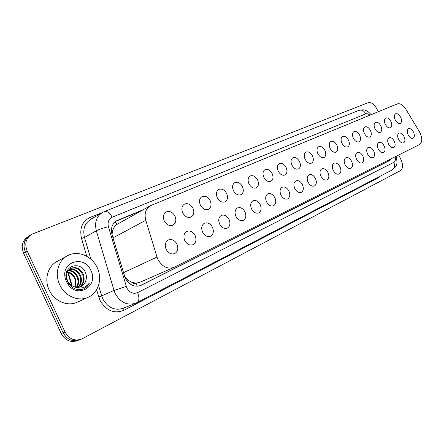 <?xml version="1.0" encoding="UTF-8"?>
<svg xmlns="http://www.w3.org/2000/svg" width="444" height="444" viewBox="0 0 444 444"><rect width="100%" height="100%" fill="white"/><g stroke="black" fill="none" stroke-linecap="round" stroke-linejoin="round"><path stroke-width="0.67" d="M182.712 212.793C181.174 208.785 181.801 205.877 184.593 204.062C187.951 202.952 190.748 204.362 193.001 208.292C194.544 212.293 193.906 215.207 191.092 217.033C187.762 218.126 184.965 216.716 182.712 212.793M200.361 205.067C198.851 201.149 199.428 198.318 202.098 196.575C205.311 195.527 208.014 196.92 210.201 200.76C211.721 204.673 211.133 207.509 208.441 209.263C205.256 210.306 202.558 208.902 200.361 205.067M217.249 197.674C215.762 193.839 216.3 191.081 218.853 189.405C221.933 188.411 224.542 189.788 226.679 193.545C228.172 197.38 227.628 200.139 225.053 201.831C221.994 202.814 219.392 201.432 217.249 197.674M233.427 190.593C231.968 186.835 232.462 184.149 234.909 182.534C237.862 181.59 240.382 182.956 242.468 186.635C243.939 190.387 243.44 193.079 240.97 194.705C238.034 195.643 235.52 194.272 233.427 190.593M248.94 183.805C247.502 180.125 247.957 177.506 250.305 175.946C253.141 175.047 255.578 176.401 257.614 180.003C259.063 183.683 258.602 186.302 256.232 187.873C253.419 188.761 250.988 187.407 248.94 183.805M263.83 177.284C262.415 173.682 262.831 171.129 265.085 169.625C267.81 168.77 270.168 170.108 272.161 173.637C273.582 177.239 273.154 179.798 270.884 181.313C268.182 182.157 265.828 180.813 263.83 177.284M278.127 171.029C276.734 167.493 277.117 165.002 279.282 163.547C281.907 162.737 284.188 164.064 286.13 167.521C287.534 171.051 287.14 173.549 284.965 175.008C282.356 175.818 280.081 174.486 278.127 171.029M291.875 165.013C290.498 161.544 290.853 159.113 292.935 157.709C295.454 156.932 297.669 158.247 299.572 161.638C300.949 165.101 300.594 167.538 298.496 168.953C295.993 169.719 293.784 168.404 291.875 165.013M305.095 159.224C303.74 155.822 304.068 153.446 306.066 152.087C308.497 151.354 310.645 152.647 312.504 155.983C313.864 159.374 313.536 161.755 311.522 163.12C309.102 163.853 306.965 162.554 305.095 159.224M317.821 153.652C316.489 150.316 316.788 147.991 318.714 146.675C321.056 145.976 323.138 147.258 324.958 150.527C326.296 153.863 325.996 156.188 324.059 157.509C321.728 158.208 319.652 156.921 317.821 153.652M330.081 148.285C328.771 145.01 329.043 142.735 330.897 141.464C333.155 140.792 335.176 142.063 336.963 145.277C338.278 148.546 338.006 150.821 336.141 152.103C333.894 152.769 331.873 151.493 330.081 148.285M341.902 143.112C340.609 139.893 340.859 137.673 342.646 136.436C344.827 135.797 346.792 137.057 348.54 140.21C349.839 143.418 349.589 145.649 347.791 146.886C345.621 147.525 343.656 146.265 341.902 143.112M353.307 138.123C352.031 134.959 352.253 132.784 353.979 131.591C356.082 130.98 357.997 132.223 359.712 135.32C360.989 138.473 360.761 140.654 359.03 141.852C356.932 142.463 355.028 141.22 353.307 138.123M364.313 133.305C363.053 130.197 363.259 128.066 364.918 126.906C366.955 126.324 368.814 127.55 370.496 130.597C371.756 133.7 371.55 135.831 369.88 136.996C367.854 137.579 366 136.347 364.313 133.305M374.941 128.649C373.704 125.597 373.887 123.51 375.491 122.383C377.461 121.828 379.27 123.044 380.919 126.035C382.162 129.082 381.979 131.174 380.364 132.306C378.405 132.861 376.595 131.646 374.941 128.649M385.214 124.154C383.993 121.151 384.154 119.109 385.708 118.015C387.612 117.477 389.377 118.681 390.992 121.623C392.219 124.62 392.052 126.668 390.492 127.772C388.6 128.299 386.841 127.095 385.214 124.154M395.149 119.808C393.945 116.855 394.089 114.846 395.587 113.786C397.436 113.276 399.15 114.463 400.738 117.36C401.948 120.307 401.798 122.311 400.294 123.382C398.457 123.893 396.742 122.699 395.149 119.808M164.252 220.873C162.693 216.772 163.37 213.78 166.289 211.899C169.797 210.722 172.705 212.143 175.014 216.161C176.59 220.257 175.902 223.254 172.949 225.152C169.469 226.307 166.572 224.88 164.252 220.873M184.748 240.493C183.172 236.313 183.86 233.289 186.807 231.402C190.154 230.314 192.929 231.701 195.132 235.575C196.72 239.749 196.026 242.785 193.051 244.683C189.727 245.76 186.963 244.361 184.748 240.493M202.553 232.062C201.004 227.983 201.637 225.041 204.451 223.227C207.659 222.194 210.334 223.571 212.487 227.361C214.047 231.441 213.403 234.388 210.561 236.214C207.381 237.235 204.712 235.853 202.553 232.062M219.586 224.004C218.065 220.013 218.648 217.149 221.34 215.407C224.409 214.424 226.995 215.79 229.093 219.503C230.625 223.487 230.036 226.357 227.322 228.111C224.27 229.076 221.695 227.711 219.586 224.004M235.897 216.284C234.399 212.382 234.937 209.59 237.512 207.914C240.459 206.982 242.957 208.336 245.005 211.971C246.509 215.867 245.965 218.659 243.368 220.346C240.443 221.267 237.951 219.913 235.897 216.284M251.526 208.885C250.05 205.067 250.544 202.347 253.013 200.738C255.844 199.85 258.258 201.188 260.262 204.751C261.744 208.563 261.244 211.283 258.758 212.909C255.944 213.786 253.535 212.443 251.526 208.885M266.517 201.787C265.068 198.052 265.523 195.404 267.887 193.845C270.607 193.001 272.943 194.328 274.903 197.819C276.362 201.548 275.902 204.201 273.515 205.766C270.812 206.604 268.481 205.278 266.517 201.787M280.913 194.972C279.481 191.314 279.903 188.733 282.168 187.229C284.787 186.424 287.052 187.734 288.966 191.159C290.398 194.816 289.976 197.402 287.69 198.912C285.092 199.711 282.834 198.396 280.913 194.972M294.738 188.428C293.334 184.843 293.717 182.323 295.898 180.869C298.418 180.103 300.61 181.402 302.486 184.76C303.896 188.345 303.507 190.864 301.315 192.324C298.812 193.084 296.62 191.786 294.738 188.428M308.036 182.134C306.654 178.616 307.009 176.157 309.102 174.753C311.527 174.026 313.653 175.308 315.49 178.605C316.877 182.118 316.522 184.576 314.413 185.992C312.004 186.713 309.879 185.431 308.036 182.134M320.834 176.074C319.469 172.627 319.797 170.224 321.806 168.87C324.148 168.171 326.212 169.442 328.011 172.677C329.376 176.124 329.048 178.527 327.023 179.892C324.697 180.586 322.638 179.309 320.834 176.074M333.155 170.241C331.812 166.861 332.112 164.513 334.043 163.198C336.302 162.537 338.311 163.792 340.071 166.972C341.419 170.346 341.12 172.699 339.172 174.02C336.929 174.681 334.926 173.421 333.155 170.241M345.032 164.619C343.712 161.305 343.978 159.008 345.843 157.737C348.024 157.098 349.972 158.342 351.698 161.466C353.024 164.78 352.752 167.077 350.877 168.359C348.712 168.992 346.764 167.743 345.032 164.619M356.482 159.202C355.178 155.944 355.428 153.696 357.22 152.464C359.324 151.859 361.222 153.086 362.915 156.155C364.224 159.407 363.975 161.655 362.171 162.898C360.078 163.503 358.18 162.271 356.482 159.202M367.532 153.968C366.25 150.771 366.472 148.573 368.204 147.38C370.235 146.798 372.083 148.013 373.743 151.032C375.03 154.223 374.808 156.427 373.065 157.626C371.045 158.208 369.197 156.987 367.532 153.968M378.205 148.918C376.939 145.776 377.139 143.623 378.81 142.463C380.774 141.908 382.573 143.112 384.199 146.082C385.475 149.217 385.27 151.371 383.588 152.542C381.635 153.091 379.836 151.887 378.205 148.918M388.511 144.039C387.262 140.953 387.446 138.844 389.055 137.718C390.959 137.185 392.712 138.378 394.311 141.297C395.565 144.378 395.376 146.487 393.756 147.624C391.863 148.152 390.115 146.958 388.511 144.039M398.479 139.322C397.247 136.286 397.408 134.221 398.962 133.128C400.81 132.617 402.514 133.799 404.084 136.669C405.317 139.699 405.156 141.764 403.59 142.868C401.753 143.373 400.05 142.191 398.479 139.322M408.114 134.76C406.898 131.779 407.043 129.753 408.547 128.688C410.334 128.199 411.999 129.371 413.542 132.19C414.757 135.17 414.613 137.196 413.103 138.267C411.322 138.756 409.662 137.585 408.114 134.76M166.117 249.312C164.513 245.038 165.257 241.919 168.343 239.954C171.845 238.8 174.725 240.204 176.984 244.167C178.599 248.44 177.85 251.565 174.725 253.541C171.256 254.678 168.387 253.269 166.117 249.312M157.01 257.059L157.909 259.39C162.171 266.811 167.566 269.458 174.109 267.327L419.513 144.583C422.549 142.08 422.522 137.801 419.436 131.751L405.816 109.152C403.002 104.878 400.144 103.13 397.247 103.902L150.577 205.628C145.71 208.575 144.106 213.464 145.771 220.302L157.01 257.059L123.404 272.721M124.548 276.484L128.655 280.553L131.757 282.267C133.133 283.533 134.571 283.844 136.064 283.2L137.246 286.263M136.064 283.2L131.757 282.267M149.878 206.016L116.483 224.681L114.674 226.484L113.281 228.793L111.955 234.415M136.241 283.111L139.977 282.251L173.776 267.471M398.751 154.973L401.221 160.167C403.263 165.174 402.991 168.665 400.41 170.646L81.491 339.105C74.575 341.369 69.092 339 65.052 332.007L27.117 250.971L25.336 252.053C22.616 244.749 24.204 239.188 30.103 235.359C24.204 239.188 22.616 244.749 25.336 252.053L63.126 332.784L25.336 252.053L23.565 253.119C20.857 245.848 22.444 240.298 28.333 236.474L28.583 236.319M79.526 339.849C72.622 342.108 67.155 339.754 63.126 332.784C67.155 339.754 72.622 342.108 79.526 339.849L80.397 339.516M78.438 340.259L77.578 340.587C70.679 342.846 65.229 340.504 61.217 333.555L23.565 253.119M143.34 209.657L116.939 220.601C112.143 223.499 110.506 228.194 112.032 234.682L125.18 278.044C129.232 285.065 134.471 287.518 140.915 285.398L389.493 160.639L391.264 158.719M27.117 250.971C24.387 243.645 25.974 238.067 31.885 234.232L368.12 102.703C371.323 102.031 374.22 104.068 376.812 108.808L378.21 111.749M389.316 159.69L387.601 161.494L139.827 285.819M115.69 221.356L141.508 210.672M97.186 267.632C102.592 278.61 98.612 292.685 88.423 297.18C78.671 302.053 64.852 296.265 59.724 284.759C54.312 273.72 58.414 259.923 68.054 255.433C78.15 250.15 92.091 256.194 97.186 267.632M88.04 297.352L77.506 302.109C67.832 306.932 54.196 301.31 49.173 290.037C43.878 279.226 47.991 265.656 57.548 261.2L66.778 256.133M79.543 287.129C83.339 283.833 84.354 279.62 82.601 274.492C79.659 268.898 75.597 266.927 70.418 268.576M70.252 268.653L66.45 272.805M79.909 287.029C83.96 283.76 85.093 279.465 83.289 274.148C80.286 268.465 76.168 266.517 70.929 268.298C66.461 271.118 65.407 275.413 67.777 281.185C69.098 283.672 71.096 285.475 73.771 286.591C80.12 289.383 85.348 288.162 89.455 282.922C88.295 285.581 86.458 287.523 83.944 288.75L82.584 289.283C77.145 290.448 72.522 288.628 68.715 283.833L68.187 284.576L66.461 281.679L65.479 279.021C60.151 261.871 84.271 254.412 90.887 270.513C98.912 285.631 78.249 299.112 68.187 284.576M78.011 287.357C80.802 284.06 81.418 280.225 79.853 275.857C77.406 270.968 73.843 268.848 69.17 269.497M78.405 287.324C81.441 284.016 82.151 280.075 80.536 275.519C77.972 270.452 74.281 268.359 69.469 269.242M76.357 287.301C78.233 284.143 78.494 280.78 77.139 277.211C75.141 273.038 72.128 270.868 68.099 270.707M76.784 287.346C78.882 284.143 79.226 280.652 77.817 276.873C75.702 272.516 72.55 270.352 68.348 270.374M67.216 272.255L70.047 273.36L73.66 276.551L74.747 278.399L75.38 280.081L75.169 286.68C76.263 283.833 76.246 281.013 75.119 278.216C73.465 274.62 70.896 272.488 67.416 271.833M80.963 286.635C83.339 285.364 84.937 283.455 85.748 280.902C86.652 278.31 86.608 275.674 85.614 273.005C80.941 259.951 62.404 265.989 66.506 279.11L68.715 283.833M85.748 280.902C84.982 283.522 83.433 285.409 81.113 286.569C78.771 287.629 76.324 287.634 73.771 286.591M83.783 288.828C86.402 287.473 88.295 285.503 89.455 282.922M115.268 221.678L116.9 224.387M112.654 230.381L111.405 230.697M128.655 280.553L127.001 281.013M388.2 160.245L388.372 160.961M112.987 237.873L145.771 220.302M68.293 272.549L72.122 285.786M61.217 333.555L65.052 332.007M140.21 285.686L141.22 285.248M369.88 115.185C368.415 113.875 367.06 113.436 365.817 113.869L112.16 217.233C108.636 219.042 107.387 222.222 108.43 226.784L126.806 287.895C129.593 292.685 133.178 294.272 137.562 292.651L393.834 162.349C395.31 161.405 395.737 159.551 395.105 156.793M136.669 302.764L135.992 303.091C127.422 305.883 120.474 302.653 115.146 293.406L114.019 290.432L101.659 295.904L102.764 298.812C107.981 307.859 114.841 310.994 123.338 308.214L135.115 303.446M396.165 156.266C397.352 163.409 397.974 165.262 392.063 170.013L136.924 302.647C139.327 300.854 139.538 297.524 137.562 292.651M380.419 176.068L378.577 177.644L123.821 310.328L123.798 308.031M123.821 310.328C114.069 314.08 106.099 310.689 99.911 300.161L96.581 289.771M86.758 256.282L81.53 238.445C79.332 228.371 82.201 221.362 90.132 217.416L102.148 212.637M126.24 286.408L114.019 290.432L96.337 230.775L84.488 237.473L90.87 259.196M108.43 226.784C103.524 227.839 99.495 229.165 96.337 230.775C94.356 222.278 96.52 216.106 102.825 212.26L104.346 211.555C107.187 210.9 109.79 212.793 112.16 217.233M101.537 213.026L91.009 219.253C84.749 223.071 82.573 229.143 84.488 237.473L81.53 238.445M98.562 285.37L101.659 295.904L98.673 296.886M91.692 218.848L90.132 217.416M378.577 177.644L378.41 177.112M365.817 113.869C364.052 110.75 361.76 109.585 358.946 110.367L104.346 211.555M392.063 170.013C394.561 168.332 395.154 165.779 393.834 162.349M115.767 221.328L117.566 220.313M387.601 161.494L389.493 160.639M71.573 285.437L67.799 272.394M140.532 285.564L140.915 285.398M371.167 114.657C368.942 112.249 367.11 110.845 365.673 110.439C364.874 109.668 362.631 109.64 358.946 110.367M116.195 221.018L116.939 220.601M70.929 268.298L70.574 268.487M66.506 279.11L65.479 279.021"/></g></svg>

